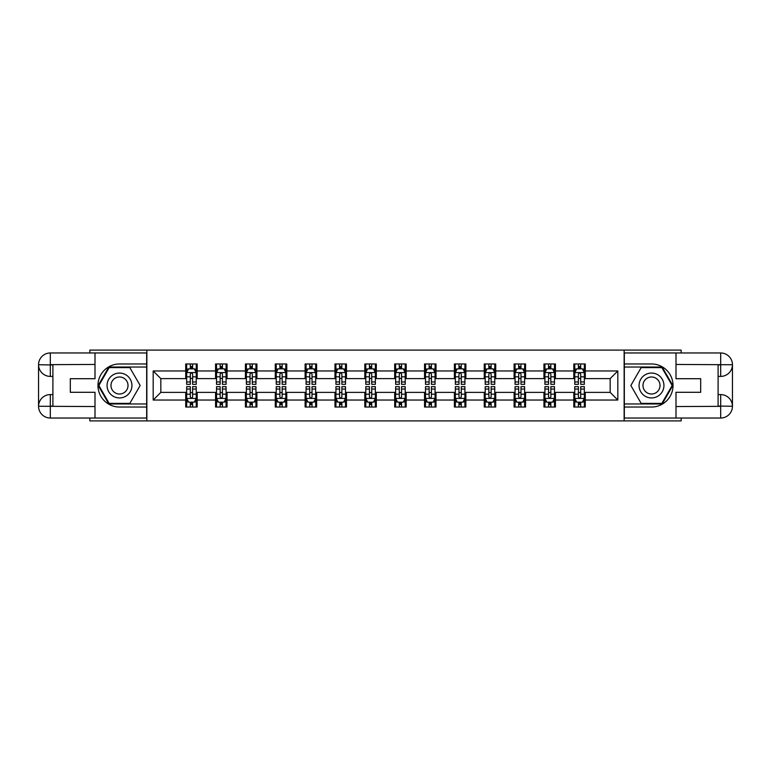 <?xml version="1.0" encoding="UTF-8"?>
<svg xmlns="http://www.w3.org/2000/svg" width="771" height="771" viewBox="0 0 771 771"><rect width="100%" height="100%" fill="white"/><g stroke="black" fill="none" stroke-linecap="round" stroke-linejoin="round"><path stroke-width="1.16" d="M89.841 418.036L89.841 420.899L681.159 420.899L681.159 418.036M681.159 352.964L681.159 350.101L624.134 350.101L624.134 420.899M624.134 350.101L89.841 350.101L89.841 352.964M146.866 420.899L146.866 350.101M585.285 370.957L585.285 363.97L573.807 363.97L573.807 370.957L555.438 370.957L555.438 363.97L543.95 363.97L543.95 370.957L525.581 370.957L525.581 363.97L514.103 363.97L514.103 370.957L495.724 370.957L495.724 363.97L484.246 363.97L484.246 370.957L465.877 370.957L465.877 363.97L454.389 363.97L454.389 370.957L436.02 370.957L436.02 363.97L424.542 363.97L424.542 370.957L406.172 370.957L406.172 363.97L394.685 363.97L394.685 370.957L376.315 370.957L376.315 363.97L364.828 363.97L364.828 370.957L346.458 370.957L346.458 363.97L334.98 363.97L334.98 370.957L316.611 370.957L316.611 363.97L305.123 363.97L305.123 370.957L286.754 370.957L286.754 363.97L275.276 363.97L275.276 370.957L256.897 370.957L256.897 363.97L245.419 363.97L245.419 370.957L227.05 370.957L227.05 363.97L215.562 363.97L215.562 370.957L197.193 370.957L197.193 363.97L185.715 363.97L185.715 370.957L153.178 370.957L153.178 400.043L160.831 392.391L185.715 392.391L185.715 407.03L197.193 407.03L197.193 392.391L215.562 392.391L215.562 407.03L227.05 407.03L227.05 392.391L245.419 392.391L245.419 407.03L256.897 407.03L256.897 392.391L275.276 392.391L275.276 407.03L286.754 407.03L286.754 392.391L305.123 392.391L305.123 407.03L316.611 407.03L316.611 392.391L334.98 392.391L334.98 407.03L346.458 407.03L346.458 392.391L364.828 392.391L364.828 407.03L376.315 407.03L376.315 392.391L394.685 392.391L394.685 407.03L406.172 407.03L406.172 392.391L424.542 392.391L424.542 407.03L436.02 407.03L436.02 392.391L454.389 392.391L454.389 407.03L465.877 407.03L465.877 392.391L484.246 392.391L484.246 407.03L495.724 407.03L495.724 392.391L514.103 392.391L514.103 407.03L525.581 407.03L525.581 392.391L543.95 392.391L543.95 407.03L555.438 407.03L555.438 392.391L573.807 392.391L573.807 407.03L585.285 407.03L585.285 392.391L610.169 392.391L610.169 378.609L585.285 378.609L585.285 370.957L617.822 370.957L617.822 400.043L585.285 400.043M573.807 400.043L555.438 400.043M543.95 400.043L525.581 400.043M514.103 400.043L495.724 400.043M484.246 400.043L465.877 400.043M454.389 400.043L436.02 400.043M424.542 400.043L406.172 400.043M394.685 400.043L376.315 400.043M364.828 400.043L346.458 400.043M334.98 400.043L316.611 400.043M305.123 400.043L286.754 400.043M275.276 400.043L256.897 400.043M245.419 400.043L227.05 400.043M215.562 400.043L197.193 400.043M185.715 400.043L153.178 400.043M573.807 370.957L573.807 378.609L555.438 378.609L555.438 370.957M543.95 370.957L543.95 378.609L525.581 378.609L525.581 370.957M514.103 370.957L514.103 378.609L495.724 378.609L495.724 370.957M484.246 370.957L484.246 378.609L465.877 378.609L465.877 370.957M454.389 370.957L454.389 378.609L436.02 378.609L436.02 370.957M424.542 370.957L424.542 378.609L406.172 378.609L406.172 370.957M394.685 370.957L394.685 378.609L376.315 378.609L376.315 370.957M364.828 370.957L364.828 378.609L346.458 378.609L346.458 370.957M334.98 370.957L334.98 378.609L316.611 378.609L316.611 370.957M305.123 370.957L305.123 378.609L286.754 378.609L286.754 370.957M275.276 370.957L275.276 378.609L256.897 378.609L256.897 370.957M245.419 370.957L245.419 378.609L227.05 378.609L227.05 370.957M215.562 370.957L215.562 378.609L197.193 378.609L197.193 370.957M185.715 370.957L185.715 378.609L160.831 378.609L153.178 370.957M160.831 378.609L160.831 392.391M617.822 400.043L610.169 392.391M610.169 378.609L617.822 370.957M185.715 368.76L186.669 368.76M190.302 368.76L192.605 368.76M196.239 368.76L197.193 368.76M185.715 378.416L186.669 378.416M190.302 378.416L192.605 378.416M196.239 378.416L197.193 378.416M185.715 392.584L186.669 392.584M190.302 392.584L192.605 392.584M196.239 392.584L197.193 392.584M185.715 402.24L186.669 402.24M190.302 402.24L192.605 402.24M196.239 402.24L197.193 402.24M215.562 392.584L216.526 392.584M220.159 392.584L222.453 392.584M226.086 392.584L227.05 392.584M215.562 402.24L216.526 402.24M220.159 402.24L222.453 402.24M226.086 402.24L227.05 402.24M215.562 368.76L216.526 368.76M220.159 368.76L222.453 368.76M226.086 368.76L227.05 368.76M215.562 378.416L216.526 378.416M220.159 378.416L222.453 378.416M226.086 378.416L227.05 378.416M245.419 392.584L246.373 392.584M250.016 392.584L252.31 392.584M255.943 392.584L256.897 392.584M245.419 402.24L246.373 402.24M250.016 402.24L252.31 402.24M255.943 402.24L256.897 402.24M245.419 368.76L246.373 368.76M250.016 368.76L252.31 368.76M255.943 368.76L256.897 368.76M245.419 378.416L246.373 378.416M250.016 378.416L252.31 378.416M255.943 378.416L256.897 378.416M275.276 392.584L276.23 392.584M279.863 392.584L282.157 392.584M285.8 392.584L286.754 392.584M275.276 402.24L276.23 402.24M279.863 402.24L282.157 402.24M285.8 402.24L286.754 402.24M275.276 368.76L276.23 368.76M279.863 368.76L282.157 368.76M285.8 368.76L286.754 368.76M275.276 378.416L276.23 378.416M279.863 378.416L282.157 378.416M285.8 378.416L286.754 378.416M305.123 392.584L306.087 392.584M309.72 392.584L312.014 392.584M315.647 392.584L316.611 392.584M305.123 402.24L306.087 402.24M309.72 402.24L312.014 402.24M315.647 402.24L316.611 402.24M305.123 368.76L306.087 368.76M309.72 368.76L312.014 368.76M315.647 368.76L316.611 368.76M305.123 378.416L306.087 378.416M309.72 378.416L312.014 378.416M315.647 378.416L316.611 378.416M334.98 392.584L335.934 392.584M339.568 392.584L341.871 392.584M345.504 392.584L346.458 392.584M334.98 402.24L335.934 402.24M339.568 402.24L341.871 402.24M345.504 402.24L346.458 402.24M334.98 368.76L335.934 368.76M339.568 368.76L341.871 368.76M345.504 368.76L346.458 368.76M334.98 378.416L335.934 378.416M339.568 378.416L341.871 378.416M345.504 378.416L346.458 378.416M364.828 392.584L365.791 392.584M369.425 392.584L371.718 392.584M375.361 392.584L376.315 392.584M364.828 402.24L365.791 402.24M369.425 402.24L371.718 402.24M375.361 402.24L376.315 402.24M364.828 368.76L365.791 368.76M369.425 368.76L371.718 368.76M375.361 368.76L376.315 368.76M364.828 378.416L365.791 378.416M369.425 378.416L371.718 378.416M375.361 378.416L376.315 378.416M394.685 392.584L395.639 392.584M399.282 392.584L401.575 392.584M405.209 392.584L406.172 392.584M394.685 402.24L395.639 402.24M399.282 402.24L401.575 402.24M405.209 402.24L406.172 402.24M394.685 368.76L395.639 368.76M399.282 368.76L401.575 368.76M405.209 368.76L406.172 368.76M394.685 378.416L395.639 378.416M399.282 378.416L401.575 378.416M405.209 378.416L406.172 378.416M424.542 392.584L425.496 392.584M429.129 392.584L431.432 392.584M435.066 392.584L436.02 392.584M424.542 402.24L425.496 402.24M429.129 402.24L431.432 402.24M435.066 402.24L436.02 402.24M424.542 368.76L425.496 368.76M429.129 368.76L431.432 368.76M435.066 368.76L436.02 368.76M424.542 378.416L425.496 378.416M429.129 378.416L431.432 378.416M435.066 378.416L436.02 378.416M454.389 392.584L455.353 392.584M458.986 392.584L461.28 392.584M464.913 392.584L465.877 392.584M454.389 402.24L455.353 402.24M458.986 402.24L461.28 402.24M464.913 402.24L465.877 402.24M454.389 368.76L455.353 368.76M458.986 368.76L461.28 368.76M464.913 368.76L465.877 368.76M454.389 378.416L455.353 378.416M458.986 378.416L461.28 378.416M464.913 378.416L465.877 378.416M484.246 392.584L485.2 392.584M488.843 392.584L491.137 392.584M494.77 392.584L495.724 392.584M484.246 402.24L485.2 402.24M488.843 402.24L491.137 402.24M494.77 402.24L495.724 402.24M484.246 368.76L485.2 368.76M488.843 368.76L491.137 368.76M494.77 368.76L495.724 368.76M484.246 378.416L485.2 378.416M488.843 378.416L491.137 378.416M494.77 378.416L495.724 378.416M514.103 392.584L515.057 392.584M518.69 392.584L520.984 392.584M524.627 392.584L525.581 392.584M514.103 402.24L515.057 402.24M518.69 402.24L520.984 402.24M524.627 402.24L525.581 402.24M514.103 368.76L515.057 368.76M518.69 368.76L520.984 368.76M524.627 368.76L525.581 368.76M514.103 378.416L515.057 378.416M518.69 378.416L520.984 378.416M524.627 378.416L525.581 378.416M543.95 392.584L544.914 392.584M548.547 392.584L550.841 392.584M554.474 392.584L555.438 392.584M543.95 402.24L544.914 402.24M548.547 402.24L550.841 402.24M554.474 402.24L555.438 402.24M543.95 368.76L544.914 368.76M548.547 368.76L550.841 368.76M554.474 368.76L555.438 368.76M543.95 378.416L544.914 378.416M548.547 378.416L550.841 378.416M554.474 378.416L555.438 378.416M573.807 392.584L574.761 392.584M578.395 392.584L580.698 392.584M584.331 392.584L585.285 392.584M573.807 402.24L574.761 402.24M578.395 402.24L580.698 402.24M584.331 402.24L585.285 402.24M573.807 368.76L574.761 368.76M578.395 368.76L580.698 368.76M584.331 368.76L585.285 368.76M573.807 378.416L574.761 378.416M578.395 378.416L580.698 378.416M584.331 378.416L585.285 378.416M192.605 366.456L190.302 366.456M196.239 381.953L192.605 381.953L192.605 384.353L196.239 384.353L196.239 372.682L194.321 368.846L188.587 368.846L186.669 372.682L186.669 384.353L190.302 384.353L190.302 381.953L186.669 381.953M186.669 372.682L186.669 363.97M196.239 372.682L196.239 363.97M190.302 368.846L190.302 363.97M192.605 363.97L192.605 368.846M192.605 381.953L192.605 374.118C191.834 372.644 191.073 372.644 190.302 374.118L190.302 381.953M190.302 404.544L192.605 404.544M186.669 389.047L190.302 389.047L190.302 386.647L186.669 386.647L186.669 398.318L188.587 402.154L194.321 402.154L196.239 398.318L196.239 386.647L192.605 386.647L192.605 389.047L196.239 389.047M196.239 398.318L196.239 407.03M186.669 398.318L186.669 407.03M192.605 402.154L192.605 407.03M190.302 407.03L190.302 402.154M190.302 389.047L190.302 396.882C191.073 398.356 191.834 398.356 192.605 396.882L192.605 389.047M125.721 374.725A12.442 12.442 0 0 0 108.73 379.284A12.442 12.442 0 0 0 113.279 396.275A12.442 12.442 0 0 0 130.27 391.716A12.442 12.442 0 0 0 125.721 374.725M123.755 378.127A8.52 8.52 0 0 0 112.123 381.24A8.52 8.52 0 0 0 115.245 392.873A8.52 8.52 0 0 0 126.878 389.76A8.52 8.52 0 0 0 123.755 378.127M129.827 403.397L109.164 403.397L98.842 385.5L109.164 367.603L129.827 367.603L140.158 385.5L129.827 403.397M657.721 374.725A12.442 12.442 0 0 0 640.73 379.284A12.442 12.442 0 0 0 645.279 396.275A12.442 12.442 0 0 0 662.27 391.716A12.442 12.442 0 0 0 657.721 374.725M655.755 378.127A8.52 8.52 0 0 0 644.122 381.24A8.52 8.52 0 0 0 647.245 392.873A8.52 8.52 0 0 0 658.877 389.76A8.52 8.52 0 0 0 655.755 378.127M661.836 403.397L641.173 403.397L630.842 385.5L641.173 367.603L661.836 367.603L672.158 385.5L661.836 403.397M52.9 376.412L50.317 376.412A11.767 11.767 0 0 1 38.55 364.741A11.767 11.767 0 0 1 50.317 352.964L146.673 352.964L146.673 363.97L119.495 363.97A21.53 21.53 0 0 0 97.965 385.5A21.53 21.53 0 0 0 119.495 407.03L146.673 407.03L146.673 418.036L50.317 418.036A11.767 11.767 0 0 1 38.55 406.259A11.767 11.767 0 0 1 50.317 394.588L52.9 394.588M146.673 407.03L146.673 363.97M95.006 352.964L95.006 378.706L70.315 378.706L70.315 392.294L95.006 392.294L95.006 418.036M50.317 376.412A11.767 11.767 0 0 1 38.55 364.741L50.317 364.924L50.317 376.412A11.767 11.767 0 0 1 38.55 364.741L38.55 406.259L95.006 406.548M50.317 406.548L50.317 418.036A11.767 11.767 0 0 1 38.55 406.259A11.767 11.767 0 0 1 50.317 394.588L50.317 406.076L52.9 406.076L52.9 364.924L50.317 364.924M146.673 367.035L108.836 367.035L98.177 385.5L108.836 403.965L146.673 403.965M718.1 394.588L720.683 394.588A11.767 11.767 0 0 1 732.45 406.259A11.767 11.767 0 0 1 720.683 418.036L624.327 418.036L624.327 407.03L651.505 407.03A21.53 21.53 0 0 0 673.035 385.5A21.53 21.53 0 0 0 651.505 363.97L624.327 363.97L624.327 352.964L720.683 352.964A11.767 11.767 0 0 1 732.45 364.741A11.767 11.767 0 0 1 720.683 376.412L718.1 376.412M624.327 363.97L624.327 407.03M675.994 418.036L675.994 392.294L700.685 392.294L700.685 378.706L675.994 378.706L675.994 352.964M720.683 394.588A11.767 11.767 0 0 1 732.45 406.259L720.683 406.076L720.683 394.588A11.767 11.767 0 0 1 732.45 406.259L732.45 364.741L675.994 364.452M720.683 364.452L720.683 352.964A11.767 11.767 0 0 1 732.45 364.741A11.767 11.767 0 0 1 720.683 376.412L720.683 364.924L718.1 364.924L718.1 406.076L720.683 406.076M624.327 403.965L662.164 403.965L672.823 385.5L662.164 367.035L624.327 367.035M222.453 366.456L220.159 366.456M226.086 381.953L222.453 381.953L222.453 384.353L226.086 384.353L226.086 372.682L224.178 368.846L218.434 368.846L216.526 372.682L216.526 384.353L220.159 384.353L220.159 381.953L216.526 381.953M216.526 372.682L216.526 363.97M226.086 372.682L226.086 363.97M220.159 368.846L220.159 363.97M222.453 363.97L222.453 368.846M222.453 381.953L222.453 374.118C221.691 372.644 220.92 372.644 220.159 374.118L220.159 381.953M252.31 366.456L250.016 366.456M255.943 381.953L252.31 381.953L252.31 384.353L255.943 384.353L255.943 372.682L254.035 368.846L248.291 368.846L246.373 372.682L246.373 384.353L250.016 384.353L250.016 381.953L246.373 381.953M246.373 372.682L246.373 363.97M255.943 372.682L255.943 363.97M250.016 368.846L250.016 363.97M252.31 363.97L252.31 368.846M252.31 381.953L252.31 374.118C251.539 372.644 250.777 372.644 250.016 374.118L250.016 381.953M220.159 404.544L222.453 404.544M216.526 389.047L220.159 389.047L220.159 386.647L216.526 386.647L216.526 398.318L218.434 402.154L224.178 402.154L226.086 398.318L226.086 386.647L222.453 386.647L222.453 389.047L226.086 389.047M226.086 398.318L226.086 407.03M216.526 398.318L216.526 407.03M222.453 402.154L222.453 407.03M220.159 407.03L220.159 402.154M220.159 389.047L220.159 396.882C220.92 398.356 221.691 398.356 222.453 396.882L222.453 389.047M250.016 404.544L252.31 404.544M246.373 389.047L250.016 389.047L250.016 386.647L246.373 386.647L246.373 398.318L248.291 402.154L254.035 402.154L255.943 398.318L255.943 386.647L252.31 386.647L252.31 389.047L255.943 389.047M255.943 398.318L255.943 407.03M246.373 398.318L246.373 407.03M252.31 402.154L252.31 407.03M250.016 407.03L250.016 402.154M250.016 389.047L250.016 396.882C250.777 398.356 251.539 398.356 252.31 396.882L252.31 389.047M282.157 366.456L279.863 366.456M285.8 381.953L282.157 381.953L282.157 384.353L285.8 384.353L285.8 372.682L283.882 368.846L278.138 368.846L276.23 372.682L276.23 384.353L279.863 384.353L279.863 381.953L276.23 381.953M276.23 372.682L276.23 363.97M285.8 372.682L285.8 363.97M279.863 368.846L279.863 363.97M282.157 363.97L282.157 368.846M282.157 381.953L282.157 374.118C281.396 372.644 280.634 372.644 279.863 374.118L279.863 381.953M312.014 366.456L309.72 366.456M315.647 381.953L312.014 381.953L312.014 384.353L315.647 384.353L315.647 372.682L313.739 368.846L307.995 368.846L306.087 372.682L306.087 384.353L309.72 384.353L309.72 381.953L306.087 381.953M306.087 372.682L306.087 363.97M315.647 372.682L315.647 363.97M309.72 368.846L309.72 363.97M312.014 363.97L312.014 368.846M312.014 381.953L312.014 374.118C311.253 372.644 310.482 372.644 309.72 374.118L309.72 381.953M341.871 366.456L339.568 366.456M345.504 381.953L341.871 381.953L341.871 384.353L345.504 384.353L345.504 372.682L343.587 368.846L337.852 368.846L335.934 372.682L335.934 384.353L339.568 384.353L339.568 381.953L335.934 381.953M335.934 372.682L335.934 363.97M345.504 372.682L345.504 363.97M339.568 368.846L339.568 363.97M341.871 363.97L341.871 368.846M341.871 381.953L341.871 374.118C341.1 372.644 340.339 372.644 339.568 374.118L339.568 381.953M279.863 404.544L282.157 404.544M276.23 389.047L279.863 389.047L279.863 386.647L276.23 386.647L276.23 398.318L278.138 402.154L283.882 402.154L285.8 398.318L285.8 386.647L282.157 386.647L282.157 389.047L285.8 389.047M285.8 398.318L285.8 407.03M276.23 398.318L276.23 407.03M282.157 402.154L282.157 407.03M279.863 407.03L279.863 402.154M279.863 389.047L279.863 396.882C280.625 398.356 281.396 398.356 282.157 396.882L282.157 389.047M309.72 404.544L312.014 404.544M306.087 389.047L309.72 389.047L309.72 386.647L306.087 386.647L306.087 398.318L307.995 402.154L313.739 402.154L315.647 398.318L315.647 386.647L312.014 386.647L312.014 389.047L315.647 389.047M315.647 398.318L315.647 407.03M306.087 398.318L306.087 407.03M312.014 402.154L312.014 407.03M309.72 407.03L309.72 402.154M309.72 389.047L309.72 396.882C310.482 398.356 311.253 398.356 312.014 396.882L312.014 389.047M339.568 404.544L341.871 404.544M335.934 389.047L339.568 389.047L339.568 386.647L335.934 386.647L335.934 398.318L337.852 402.154L343.587 402.154L345.504 398.318L345.504 386.647L341.871 386.647L341.871 389.047L345.504 389.047M345.504 398.318L345.504 407.03M335.934 398.318L335.934 407.03M341.871 402.154L341.871 407.03M339.568 407.03L339.568 402.154M339.568 389.047L339.568 396.882C340.339 398.356 341.1 398.356 341.871 396.882L341.871 389.047M371.718 366.456L369.425 366.456M375.361 381.953L371.718 381.953L371.718 384.353L375.361 384.353L375.361 372.682L373.443 368.846L367.7 368.846L365.791 372.682L365.791 384.353L369.425 384.353L369.425 381.953L365.791 381.953M365.791 372.682L365.791 363.97M375.361 372.682L375.361 363.97M369.425 368.846L369.425 363.97M371.718 363.97L371.718 368.846M371.718 381.953L371.718 374.118C370.957 372.644 370.196 372.644 369.425 374.118L369.425 381.953M369.425 404.544L371.718 404.544M365.791 389.047L369.425 389.047L369.425 386.647L365.791 386.647L365.791 398.318L367.7 402.154L373.443 402.154L375.361 398.318L375.361 386.647L371.718 386.647L371.718 389.047L375.361 389.047M375.361 398.318L375.361 407.03M365.791 398.318L365.791 407.03M371.718 402.154L371.718 407.03M369.425 407.03L369.425 402.154M369.425 389.047L369.425 396.882C370.186 398.356 370.957 398.356 371.718 396.882L371.718 389.047M401.575 366.456L399.282 366.456M405.209 381.953L401.575 381.953L401.575 384.353L405.209 384.353L405.209 372.682L403.3 368.846L397.557 368.846L395.639 372.682L395.639 384.353L399.282 384.353L399.282 381.953L395.639 381.953M395.639 372.682L395.639 363.97M405.209 372.682L405.209 363.97M399.282 368.846L399.282 363.97M401.575 363.97L401.575 368.846M401.575 381.953L401.575 374.118C400.814 372.644 400.043 372.644 399.282 374.118L399.282 381.953M399.282 404.544L401.575 404.544M395.639 389.047L399.282 389.047L399.282 386.647L395.639 386.647L395.639 398.318L397.557 402.154L403.3 402.154L405.209 398.318L405.209 386.647L401.575 386.647L401.575 389.047L405.209 389.047M405.209 398.318L405.209 407.03M395.639 398.318L395.639 407.03M401.575 402.154L401.575 407.03M399.282 407.03L399.282 402.154M399.282 389.047L399.282 396.882C400.043 398.356 400.804 398.356 401.575 396.882L401.575 389.047M431.432 366.456L429.129 366.456M435.066 381.953L431.432 381.953L431.432 384.353L435.066 384.353L435.066 372.682L433.148 368.846L427.413 368.846L425.496 372.682L425.496 384.353L429.129 384.353L429.129 381.953L425.496 381.953M425.496 372.682L425.496 363.97M435.066 372.682L435.066 363.97M429.129 368.846L429.129 363.97M431.432 363.97L431.432 368.846M431.432 381.953L431.432 374.118C430.661 372.644 429.9 372.644 429.129 374.118L429.129 381.953M429.129 404.544L431.432 404.544M425.496 389.047L429.129 389.047L429.129 386.647L425.496 386.647L425.496 398.318L427.413 402.154L433.148 402.154L435.066 398.318L435.066 386.647L431.432 386.647L431.432 389.047L435.066 389.047M435.066 398.318L435.066 407.03M425.496 398.318L425.496 407.03M431.432 402.154L431.432 407.03M429.129 407.03L429.129 402.154M429.129 389.047L429.129 396.882C429.9 398.356 430.661 398.356 431.432 396.882L431.432 389.047M461.28 366.456L458.986 366.456M464.913 381.953L461.28 381.953L461.28 384.353L464.913 384.353L464.913 372.682L463.005 368.846L457.261 368.846L455.353 372.682L455.353 384.353L458.986 384.353L458.986 381.953L455.353 381.953M455.353 372.682L455.353 363.97M464.913 372.682L464.913 363.97M458.986 368.846L458.986 363.97M461.28 363.97L461.28 368.846M461.28 381.953L461.28 374.118C460.518 372.644 459.747 372.644 458.986 374.118L458.986 381.953M458.986 404.544L461.28 404.544M455.353 389.047L458.986 389.047L458.986 386.647L455.353 386.647L455.353 398.318L457.261 402.154L463.005 402.154L464.913 398.318L464.913 386.647L461.28 386.647L461.28 389.047L464.913 389.047M464.913 398.318L464.913 407.03M455.353 398.318L455.353 407.03M461.28 402.154L461.28 407.03M458.986 407.03L458.986 402.154M458.986 389.047L458.986 396.882C459.747 398.356 460.518 398.356 461.28 396.882L461.28 389.047M491.137 366.456L488.843 366.456M494.77 381.953L491.137 381.953L491.137 384.353L494.77 384.353L494.77 372.682L492.862 368.846L487.118 368.846L485.2 372.682L485.2 384.353L488.843 384.353L488.843 381.953L485.2 381.953M485.2 372.682L485.2 363.97M494.77 372.682L494.77 363.97M488.843 368.846L488.843 363.97M491.137 363.97L491.137 368.846M491.137 381.953L491.137 374.118C490.375 372.644 489.604 372.644 488.843 374.118L488.843 381.953M488.843 404.544L491.137 404.544M485.2 389.047L488.843 389.047L488.843 386.647L485.2 386.647L485.2 398.318L487.118 402.154L492.862 402.154L494.77 398.318L494.77 386.647L491.137 386.647L491.137 389.047L494.77 389.047M494.77 398.318L494.77 407.03M485.2 398.318L485.2 407.03M491.137 402.154L491.137 407.03M488.843 407.03L488.843 402.154M488.843 389.047L488.843 396.882C489.604 398.356 490.366 398.356 491.137 396.882L491.137 389.047M520.984 366.456L518.69 366.456M524.627 381.953L520.984 381.953L520.984 384.353L524.627 384.353L524.627 372.682L522.709 368.846L516.965 368.846L515.057 372.682L515.057 384.353L518.69 384.353L518.69 381.953L515.057 381.953M515.057 372.682L515.057 363.97M524.627 372.682L524.627 363.97M518.69 368.846L518.69 363.97M520.984 363.97L520.984 368.846M520.984 381.953L520.984 374.118C520.223 372.644 519.461 372.644 518.69 374.118L518.69 381.953M518.69 404.544L520.984 404.544M515.057 389.047L518.69 389.047L518.69 386.647L515.057 386.647L515.057 398.318L516.965 402.154L522.709 402.154L524.627 398.318L524.627 386.647L520.984 386.647L520.984 389.047L524.627 389.047M524.627 398.318L524.627 407.03M515.057 398.318L515.057 407.03M520.984 402.154L520.984 407.03M518.69 407.03L518.69 402.154M518.69 389.047L518.69 396.882C519.461 398.356 520.223 398.356 520.984 396.882L520.984 389.047M550.841 366.456L548.547 366.456M554.474 381.953L550.841 381.953L550.841 384.353L554.474 384.353L554.474 372.682L552.566 368.846L546.822 368.846L544.914 372.682L544.914 384.353L548.547 384.353L548.547 381.953L544.914 381.953M544.914 372.682L544.914 363.97M554.474 372.682L554.474 363.97M548.547 368.846L548.547 363.97M550.841 363.97L550.841 368.846M550.841 381.953L550.841 374.118C550.08 372.644 549.309 372.644 548.547 374.118L548.547 381.953M548.547 404.544L550.841 404.544M544.914 389.047L548.547 389.047L548.547 386.647L544.914 386.647L544.914 398.318L546.822 402.154L552.566 402.154L554.474 398.318L554.474 386.647L550.841 386.647L550.841 389.047L554.474 389.047M554.474 398.318L554.474 407.03M544.914 398.318L544.914 407.03M550.841 402.154L550.841 407.03M548.547 407.03L548.547 402.154M548.547 389.047L548.547 396.882C549.309 398.356 550.08 398.356 550.841 396.882L550.841 389.047M580.698 366.456L578.395 366.456M584.331 381.953L580.698 381.953L580.698 384.353L584.331 384.353L584.331 372.682L582.413 368.846L576.679 368.846L574.761 372.682L574.761 384.353L578.395 384.353L578.395 381.953L574.761 381.953M574.761 372.682L574.761 363.97M584.331 372.682L584.331 363.97M578.395 368.846L578.395 363.97M580.698 363.97L580.698 368.846M580.698 381.953L580.698 374.118C579.927 372.644 579.166 372.644 578.395 374.118L578.395 381.953M578.395 404.544L580.698 404.544M574.761 389.047L578.395 389.047L578.395 386.647L574.761 386.647L574.761 398.318L576.679 402.154L582.413 402.154L584.331 398.318L584.331 386.647L580.698 386.647L580.698 389.047L584.331 389.047M584.331 398.318L584.331 407.03M574.761 398.318L574.761 407.03M580.698 402.154L580.698 407.03M578.395 407.03L578.395 402.154M578.395 389.047L578.395 396.882C579.166 398.356 579.927 398.356 580.698 396.882L580.698 389.047M196.191 372.586L186.717 372.586M186.669 369.078L188.471 369.078M194.437 369.078L196.239 369.078M190.302 376.826L186.669 376.826M196.239 376.826L192.605 376.826M192.605 367.68L190.302 367.68M186.717 398.414L196.191 398.414M196.239 401.922L194.437 401.922M188.471 401.922L186.669 401.922M192.605 394.174L196.239 394.174M186.669 394.174L190.302 394.174M190.302 403.32L192.605 403.32M95.006 364.452L50.048 364.654M38.55 406.259A11.767 11.767 0 0 1 50.317 394.588M38.55 364.741A11.767 11.767 0 0 1 50.317 352.964L50.317 364.452M675.994 406.548L720.952 406.346M732.45 364.741A11.767 11.767 0 0 1 720.683 376.412M732.45 406.259A11.767 11.767 0 0 1 720.683 418.036L720.683 406.548M226.038 372.586L216.574 372.586M216.526 369.078L218.318 369.078M224.294 369.078L226.086 369.078M220.159 376.826L216.526 376.826M226.086 376.826L222.453 376.826M222.453 367.68L220.159 367.68M255.895 372.586L246.421 372.586M246.373 369.078L248.175 369.078M254.141 369.078L255.943 369.078M250.016 376.826L246.373 376.826M255.943 376.826L252.31 376.826M252.31 367.68L250.016 367.68M216.574 398.414L226.038 398.414M226.086 401.922L224.294 401.922M218.318 401.922L216.526 401.922M222.453 394.174L226.086 394.174M216.526 394.174L220.159 394.174M220.159 403.32L222.453 403.32M246.421 398.414L255.895 398.414M255.943 401.922L254.141 401.922M248.175 401.922L246.373 401.922M252.31 394.174L255.943 394.174M246.373 394.174L250.016 394.174M250.016 403.32L252.31 403.32M285.752 372.586L276.278 372.586M276.23 369.078L278.032 369.078M283.998 369.078L285.8 369.078M279.863 376.826L276.23 376.826M285.8 376.826L282.157 376.826M282.157 367.68L279.863 367.68M315.599 372.586L306.126 372.586M306.087 369.078L307.88 369.078M313.855 369.078L315.647 369.078M309.72 376.826L306.087 376.826M315.647 376.826L312.014 376.826M312.014 367.68L309.72 367.68M345.456 372.586L335.983 372.586M335.934 369.078L337.737 369.078M343.702 369.078L345.504 369.078M339.568 376.826L335.934 376.826M345.504 376.826L341.871 376.826M341.871 367.68L339.568 367.68M276.278 398.414L285.752 398.414M285.8 401.922L283.998 401.922M278.032 401.922L276.23 401.922M282.157 394.174L285.8 394.174M276.23 394.174L279.863 394.174M279.863 403.32L282.157 403.32M306.126 398.414L315.599 398.414M315.647 401.922L313.855 401.922M307.88 401.922L306.087 401.922M312.014 394.174L315.647 394.174M306.087 394.174L309.72 394.174M309.72 403.32L312.014 403.32M335.983 398.414L345.456 398.414M345.504 401.922L343.702 401.922M337.737 401.922L335.934 401.922M341.871 394.174L345.504 394.174M335.934 394.174L339.568 394.174M339.568 403.32L341.871 403.32M375.313 372.586L365.84 372.586M365.791 369.078L367.584 369.078M373.559 369.078L375.361 369.078M369.425 376.826L365.791 376.826M375.361 376.826L371.718 376.826M371.718 367.68L369.425 367.68M365.84 398.414L375.313 398.414M375.361 401.922L373.559 401.922M367.584 401.922L365.791 401.922M371.718 394.174L375.361 394.174M365.791 394.174L369.425 394.174M369.425 403.32L371.718 403.32M405.16 372.586L395.687 372.586M395.639 369.078L397.441 369.078M403.416 369.078L405.209 369.078M399.282 376.826L395.639 376.826M405.209 376.826L401.575 376.826M401.575 367.68L399.282 367.68M395.687 398.414L405.16 398.414M405.209 401.922L403.416 401.922M397.441 401.922L395.639 401.922M401.575 394.174L405.209 394.174M395.639 394.174L399.282 394.174M399.282 403.32L401.575 403.32M435.017 372.586L425.544 372.586M425.496 369.078L427.298 369.078M433.263 369.078L435.066 369.078M429.129 376.826L425.496 376.826M435.066 376.826L431.432 376.826M431.432 367.68L429.129 367.68M425.544 398.414L435.017 398.414M435.066 401.922L433.263 401.922M427.298 401.922L425.496 401.922M431.432 394.174L435.066 394.174M425.496 394.174L429.129 394.174M429.129 403.32L431.432 403.32M464.874 372.586L455.401 372.586M455.353 369.078L457.145 369.078M463.12 369.078L464.913 369.078M458.986 376.826L455.353 376.826M464.913 376.826L461.28 376.826M461.28 367.68L458.986 367.68M455.401 398.414L464.874 398.414M464.913 401.922L463.12 401.922M457.145 401.922L455.353 401.922M461.28 394.174L464.913 394.174M455.353 394.174L458.986 394.174M458.986 403.32L461.28 403.32M494.722 372.586L485.248 372.586M485.2 369.078L487.002 369.078M492.968 369.078L494.77 369.078M488.843 376.826L485.2 376.826M494.77 376.826L491.137 376.826M491.137 367.68L488.843 367.68M485.248 398.414L494.722 398.414M494.77 401.922L492.968 401.922M487.002 401.922L485.2 401.922M491.137 394.174L494.77 394.174M485.2 394.174L488.843 394.174M488.843 403.32L491.137 403.32M524.579 372.586L515.105 372.586M515.057 369.078L516.859 369.078M522.825 369.078L524.627 369.078M518.69 376.826L515.057 376.826M524.627 376.826L520.984 376.826M520.984 367.68L518.69 367.68M515.105 398.414L524.579 398.414M524.627 401.922L522.825 401.922M516.859 401.922L515.057 401.922M520.984 394.174L524.627 394.174M515.057 394.174L518.69 394.174M518.69 403.32L520.984 403.32M554.426 372.586L544.962 372.586M544.914 369.078L546.706 369.078M552.682 369.078L554.474 369.078M548.547 376.826L544.914 376.826M554.474 376.826L550.841 376.826M550.841 367.68L548.547 367.68M544.962 398.414L554.426 398.414M554.474 401.922L552.682 401.922M546.706 401.922L544.914 401.922M550.841 394.174L554.474 394.174M544.914 394.174L548.547 394.174M548.547 403.32L550.841 403.32M584.283 372.586L574.809 372.586M574.761 369.078L576.563 369.078M582.529 369.078L584.331 369.078M578.395 376.826L574.761 376.826M584.331 376.826L580.698 376.826M580.698 367.68L578.395 367.68M574.809 398.414L584.283 398.414M584.331 401.922L582.529 401.922M576.563 401.922L574.761 401.922M580.698 394.174L584.331 394.174M574.761 394.174L578.395 394.174M578.395 403.32L580.698 403.32"/></g></svg>
